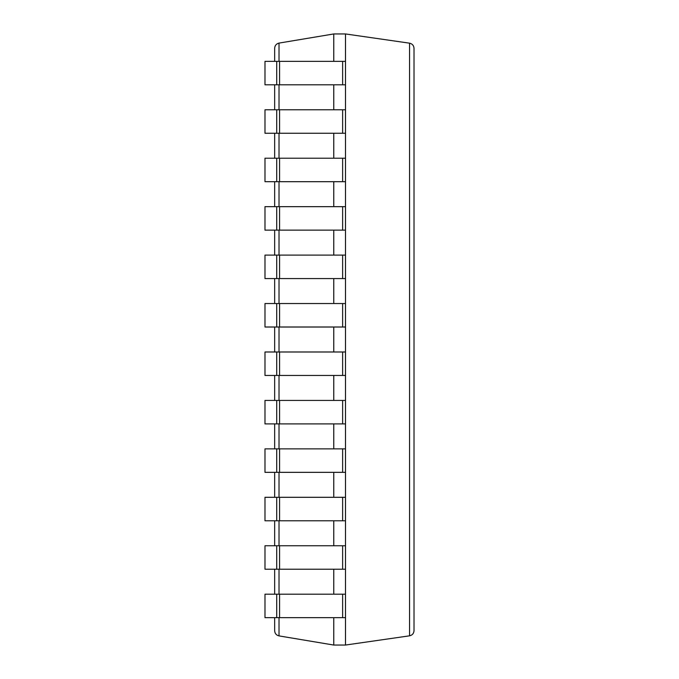 <?xml version="1.0" encoding="UTF-8"?>
<svg xmlns="http://www.w3.org/2000/svg" width="679" height="679" viewBox="0 0 679 679"><rect width="100%" height="100%" fill="white"/><g stroke="black" fill="none" stroke-linecap="round" stroke-linejoin="round"><path stroke-width="1.02" d="M276.709 61.339L276.709 84.816L264.98 84.816L264.98 61.339L345.501 61.339L345.501 33.95L333.762 33.95L279.018 43.1C276.328 43.762 274.868 45.476 274.664 48.243L274.664 61.339M333.762 617.661L333.762 645.05L279.018 635.9C276.328 635.238 274.868 633.524 274.664 630.757L274.664 617.661M333.762 33.95L333.762 61.339M333.762 84.816L333.762 109.777M333.762 133.254L333.762 158.215M333.762 181.692L333.762 206.662M333.762 230.139L333.762 255.1M333.762 278.577L333.762 303.538M333.762 327.015L333.762 351.985M333.762 375.462L333.762 400.423M333.762 423.9L333.762 448.861M333.762 472.338L333.762 497.308M333.762 520.785L333.762 545.746M333.762 569.223L333.762 594.184M274.664 84.816L274.664 109.777M274.664 133.254L274.664 158.215M274.664 181.692L274.664 206.662M274.664 230.139L274.664 255.1M274.664 278.577L274.664 303.538M274.664 327.015L274.664 351.985M274.664 375.462L274.664 400.423M274.664 423.9L274.664 448.861M274.664 472.338L274.664 497.308M274.664 520.785L274.664 545.746M274.664 569.223L274.664 594.184M333.762 645.05L345.501 645.05L409.556 635.824C412.314 635.196 413.8 633.482 414.02 630.655L414.02 48.345C413.8 45.518 412.314 43.804 409.556 43.176L409.556 635.824M276.709 84.816L345.501 84.816L345.501 645.05M345.501 33.95L409.556 43.176M276.709 617.661L264.98 617.661L264.98 594.184L276.709 594.184L276.709 617.661L345.501 617.661M276.709 594.184L345.501 594.184M276.709 569.223L264.98 569.223L264.98 545.746L276.709 545.746L276.709 569.223L345.501 569.223M276.709 545.746L345.501 545.746M276.709 520.785L264.98 520.785L264.98 497.308L276.709 497.308L276.709 520.785L345.501 520.785M276.709 497.308L345.501 497.308M276.709 472.338L264.98 472.338L264.98 448.861L276.709 448.861L276.709 472.338L345.501 472.338M276.709 448.861L345.501 448.861M276.709 423.9L264.98 423.9L264.98 400.423L276.709 400.423L276.709 423.9L345.501 423.9M276.709 400.423L345.501 400.423M276.709 375.462L264.98 375.462L264.98 351.985L276.709 351.985L276.709 375.462L345.501 375.462M276.709 351.985L345.501 351.985M276.709 327.015L264.98 327.015L264.98 303.538L276.709 303.538L276.709 327.015L345.501 327.015M276.709 303.538L345.501 303.538M276.709 278.577L264.98 278.577L264.98 255.1L276.709 255.1L276.709 278.577L345.501 278.577M276.709 255.1L345.501 255.1M276.709 230.139L264.98 230.139L264.98 206.662L276.709 206.662L276.709 230.139L345.501 230.139M276.709 206.662L345.501 206.662M276.709 181.692L264.98 181.692L264.98 158.215L276.709 158.215L276.709 181.692L345.501 181.692M276.709 158.215L345.501 158.215M276.709 133.254L264.98 133.254L264.98 109.777L276.709 109.777L276.709 133.254L345.501 133.254M276.709 109.777L345.501 109.777M345.501 61.339L345.501 84.816M279.018 43.1L279.018 61.339M279.018 84.816L279.018 109.777M279.018 133.254L279.018 158.215M279.018 181.692L279.018 206.662M279.018 230.139L279.018 255.1M279.018 278.577L279.018 303.538M279.018 327.015L279.018 351.985M279.018 375.462L279.018 400.423M279.018 423.9L279.018 448.861M279.018 472.338L279.018 497.308M279.018 520.785L279.018 545.746M279.018 569.223L279.018 594.184M279.018 617.661L279.018 635.9M279.578 594.184L279.578 617.661M342.632 594.184L342.632 617.661M279.578 545.746L279.578 569.223M342.632 545.746L342.632 569.223M279.578 497.308L279.578 520.785M342.632 497.308L342.632 520.785M279.578 448.861L279.578 472.338M342.632 448.861L342.632 472.338M279.578 400.423L279.578 423.9M342.632 400.423L342.632 423.9M279.578 351.985L279.578 375.462M342.632 351.985L342.632 375.462M279.578 303.538L279.578 327.015M342.632 303.538L342.632 327.015M279.578 255.1L279.578 278.577M342.632 255.1L342.632 278.577M279.578 206.662L279.578 230.139M342.632 206.662L342.632 230.139M279.578 158.215L279.578 181.692M342.632 158.215L342.632 181.692M279.578 109.777L279.578 133.254M342.632 109.777L342.632 133.254M279.578 61.339L279.578 84.816M342.632 61.339L342.632 84.816"/></g></svg>
